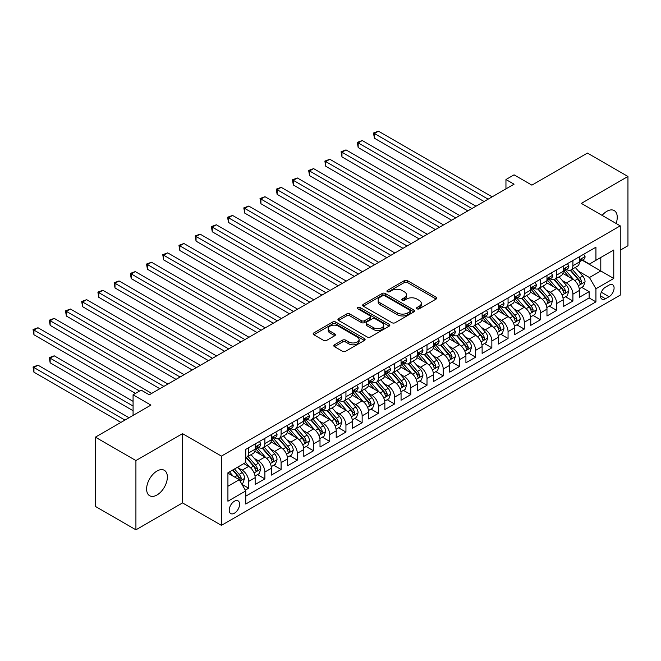 <?xml version="1.0" encoding="UTF-8"?>
<svg xmlns="http://www.w3.org/2000/svg" width="661" height="661" viewBox="0 0 661 661"><rect width="100%" height="100%" fill="white"/><g stroke="black" fill="none" stroke-linecap="round" stroke-linejoin="round"><path stroke-width="0.99" d="M417 308.811A1.578 0.909 0 0 0 419.223 308.811L436.128 299.053A2.247 1.297 0 0 0 436.789 298.128A2.247 1.297 0 0 0 436.128 297.21L407.49 280.677A2.247 1.297 0 0 0 404.309 280.677L387.396 290.435A1.578 0.909 0 0 0 386.933 291.08A1.578 0.909 0 0 0 387.396 291.724A1.578 0.909 0 0 0 389.626 291.724L391.816 290.46A7.205 4.156 0 0 1 401.995 290.46L404.383 291.84A7.205 4.156 0 0 1 406.49 294.781A7.205 4.156 0 0 1 404.383 297.714L402.194 298.979A1.578 0.909 0 0 0 401.739 299.623A1.578 0.909 0 0 0 402.194 300.268A1.578 0.909 0 0 0 404.425 300.268L406.614 299.003A7.205 4.156 0 0 1 416.794 299.003L419.181 300.383A7.205 4.156 0 0 1 421.297 303.325A7.205 4.156 0 0 1 419.181 306.266L417 307.522A1.578 0.909 0 0 0 416.537 308.166A1.578 0.909 0 0 0 417 308.811L417 307.522M156.988 494.998A14.674 8.469 120 0 0 166.58 482.067A14.674 8.469 120 0 0 164.325 470.31A14.674 8.469 120 0 0 156.988 471.037A14.674 8.469 120 0 0 147.403 483.968A14.674 8.469 120 0 0 149.65 495.725A14.674 8.469 120 0 0 156.988 494.998M616.093 223.459A14.674 8.469 120 0 0 614.209 210.578A14.674 8.469 120 0 0 606.872 211.305A14.674 8.469 120 0 0 602.113 215.387M234.407 513.209A7.337 4.239 120 0 0 239.199 506.739A7.337 4.239 120 0 0 238.076 500.864A7.337 4.239 120 0 0 234.407 501.228A7.337 4.239 120 0 0 229.607 507.689A7.337 4.239 120 0 0 230.739 513.572A7.337 4.239 120 0 0 234.407 513.209M334.449 344.802A2.247 1.297 0 0 0 333.788 345.72A2.247 1.297 0 0 0 334.449 346.637L342.481 351.28A2.247 1.297 0 0 0 345.662 351.28L364.442 340.44A2.247 1.297 0 0 0 365.103 339.523A2.247 1.297 0 0 0 364.442 338.606L335.796 322.064A2.247 1.297 0 0 0 332.615 322.064L313.843 332.904A2.247 1.297 0 0 0 313.182 333.822A2.247 1.297 0 0 0 313.843 334.747L323.543 340.349A2.247 1.297 0 0 0 326.732 340.349L334.763 335.705A2.247 1.297 0 0 0 335.424 334.788A2.247 1.297 0 0 0 334.763 333.871L329.955 331.095A6.023 3.479 0 0 1 328.187 328.633A6.023 3.479 0 0 1 331.905 325.419A6.023 3.479 0 0 1 338.465 326.179L357.32 337.06A6.023 3.479 0 0 1 359.088 339.523A6.023 3.479 0 0 1 355.37 342.729A6.023 3.479 0 0 1 348.81 341.977L345.662 340.167A2.247 1.297 0 0 0 342.481 340.167L334.449 344.802L334.449 346.637L342.481 342.034L342.481 340.167M620.249 250.189L627.95 245.743L627.95 176.479L587.422 153.079L531.89 185.138L514.06 174.843L505.954 179.528L514.06 184.204L149.287 394.799L141.181 390.122L133.076 394.799L133.076 415.397M135.918 460.552L135.918 529.816L182.527 502.914L182.527 433.649L135.918 460.552L95.382 437.152L150.915 405.102L133.076 394.799M182.527 433.649L221.435 456.107L620.249 225.855L620.249 295.12L221.435 525.371L221.435 456.107M627.95 176.479L581.341 203.39L620.249 225.855M391.973 322.708A2.247 1.297 0 0 0 395.154 322.708L413.935 311.868A2.247 1.297 0 0 0 414.596 310.951A2.247 1.297 0 0 0 413.935 310.026L385.289 293.492A2.247 1.297 0 0 0 382.108 293.492L363.327 304.333A2.247 1.297 0 0 0 362.666 305.25A2.247 1.297 0 0 0 363.327 306.167L391.973 322.708M358.469 309.15A1.578 0.909 0 0 1 360.063 309.373L360.063 307.505L389.189 324.311A2.247 1.297 0 0 1 389.85 325.237A2.247 1.297 0 0 1 389.189 326.154L370.408 336.994A2.247 1.297 0 0 1 367.227 336.994L338.581 320.453L346.62 315.851L346.62 313.983L338.581 318.619A2.247 1.297 0 0 0 337.928 319.536A2.247 1.297 0 0 0 338.581 320.453L338.581 318.619M346.62 315.851A2.247 1.297 0 0 1 349.801 315.851L349.801 313.983A2.247 1.297 0 0 0 346.62 313.983M349.801 313.983L361.418 320.684A2.247 1.297 0 0 0 364.599 320.684L369.937 317.611A2.247 1.297 0 0 0 370.59 316.693A2.247 1.297 0 0 0 369.937 315.768L357.841 308.786A1.578 0.909 0 0 1 357.378 308.142A1.578 0.909 0 0 1 358.353 307.307A1.578 0.909 0 0 1 360.063 307.505M135.918 529.816L95.382 506.417L95.382 437.152M245.305 490.156L248.668 488.215L241.943 484.331M238.117 467.798L242.182 470.153A9.171 5.296 60 0 1 248.668 481.382L255.154 477.639L255.154 484.472L264.879 478.853L257.509 474.598M254.328 458.437L258.393 460.791A9.171 5.296 60 0 1 264.879 472.02L271.365 468.277L271.365 475.11L281.09 469.492L273.72 465.237M270.539 449.083L274.612 451.43A9.171 5.296 60 0 1 281.09 462.659L287.576 458.916L287.576 465.749L297.31 460.139L289.931 455.875M286.75 439.722L290.823 442.069A9.171 5.296 60 0 1 297.31 453.306L303.787 449.554L303.787 456.387L313.521 450.777L306.142 446.514M302.961 430.361L307.035 432.707A9.171 5.296 60 0 1 313.521 443.944L320.007 440.201L320.007 447.034L329.732 441.416L322.353 437.161M319.172 420.999L323.246 423.354A9.171 5.296 60 0 1 329.732 434.583L336.218 430.84L336.218 437.673L345.943 432.054L338.564 427.799M335.383 411.638L339.457 413.993A9.171 5.296 60 0 1 345.943 425.221L352.429 421.478L352.429 428.311L362.154 422.693L354.775 418.438M351.602 402.285L355.668 404.631A9.171 5.296 60 0 1 362.154 415.86L368.64 412.117L368.64 418.95L378.365 413.332L370.986 409.076M367.813 392.923L371.879 395.27A9.171 5.296 60 0 1 378.365 406.507L384.851 402.756L384.851 409.589L394.576 403.978L387.206 399.715M384.024 383.562L388.09 385.908A9.171 5.296 60 0 1 394.576 397.145L401.062 393.402L401.062 400.236L410.787 394.617L403.417 390.354M400.236 374.2L404.309 376.547A9.171 5.296 60 0 1 410.787 387.784L417.273 384.041L417.273 390.874L427.006 385.256L419.628 381M416.447 364.839L420.52 367.194A9.171 5.296 60 0 1 427.006 378.423L433.484 374.68L433.484 381.513L443.217 375.894L435.839 371.639M432.658 355.478L436.731 357.832A9.171 5.296 60 0 1 443.217 369.061L449.695 365.318L449.695 372.151L459.428 366.533L452.05 362.278M448.869 346.124L452.942 348.471A9.171 5.296 60 0 1 459.428 359.7L465.914 355.957L465.914 362.79L475.639 357.18L468.261 352.916M465.08 336.763L469.153 339.11A9.171 5.296 60 0 1 475.639 350.347L482.125 346.595L482.125 353.428L491.85 347.818L484.472 343.555M481.299 327.402L485.364 329.748A9.171 5.296 60 0 1 491.85 340.985L498.336 337.242L498.336 344.075L508.061 338.457L500.683 334.193M497.51 318.04L501.575 320.395A9.171 5.296 60 0 1 508.061 331.624L514.547 327.881L514.547 334.714L524.272 329.095L516.894 324.84M513.721 308.679L517.786 311.034A9.171 5.296 60 0 1 524.272 322.262L530.758 318.519L530.758 325.352L540.483 319.734L533.113 315.479M529.932 299.317L534.005 301.672A9.171 5.296 60 0 1 540.483 312.901L546.969 309.158L546.969 315.991L556.694 310.373L549.324 306.117M546.143 289.964L550.216 292.311A9.171 5.296 60 0 1 556.694 303.539L563.18 299.797L563.18 306.63L572.913 301.019L572.913 294.186A9.171 5.296 -120 0 0 566.427 282.949L562.354 280.603M565.535 296.756L572.913 301.019M255.154 477.639A9.171 5.296 -120 0 0 248.668 466.41L243.81 463.601M271.365 468.277A9.171 5.296 -120 0 0 264.879 457.048L254.857 451.256M287.576 458.916A9.171 5.296 -120 0 0 281.09 447.687L271.068 441.895M303.787 449.554A9.171 5.296 -120 0 0 297.31 438.326L287.279 432.542M320.007 440.201A9.171 5.296 -120 0 0 313.521 428.964L303.49 423.18M336.218 430.84A9.171 5.296 -120 0 0 329.732 419.603L319.701 413.819M352.429 421.478A9.171 5.296 -120 0 0 345.943 410.25L335.912 404.458M368.64 412.117A9.171 5.296 -120 0 0 362.154 400.888L352.131 395.096M384.851 402.756A9.171 5.296 -120 0 0 378.365 391.527L368.342 385.735M401.062 393.402A9.171 5.296 -120 0 0 394.576 382.165L384.553 376.382M417.273 384.041A9.171 5.296 -120 0 0 410.787 372.804L400.764 367.02M433.484 374.68A9.171 5.296 -120 0 0 427.006 363.451L416.975 357.659M449.695 365.318A9.171 5.296 -120 0 0 443.217 354.089L433.186 348.297M465.914 355.957A9.171 5.296 -120 0 0 459.428 344.728L449.397 338.936M482.125 346.595A9.171 5.296 -120 0 0 475.639 335.367L465.608 329.575M498.336 337.242A9.171 5.296 -120 0 0 491.85 326.005L481.828 320.221M514.547 327.881A9.171 5.296 -120 0 0 508.061 316.644L498.039 310.86M530.758 318.519A9.171 5.296 -120 0 0 524.272 307.291L514.25 301.499M546.969 309.158A9.171 5.296 -120 0 0 540.483 297.929L530.461 292.137M563.18 299.797A9.171 5.296 -120 0 0 556.694 288.568L546.672 282.776M609.062 285.106L605.493 287.163A7.106 4.106 120 0 0 600.857 293.426A7.106 4.106 120 0 0 601.94 299.119A7.106 4.106 120 0 0 605.493 298.772L609.062 296.715A7.106 4.106 120 0 0 613.705 290.452A7.106 4.106 120 0 0 612.615 284.751A7.106 4.106 120 0 0 609.062 285.106M227.921 486.248L239.265 479.696L245.752 490.933L245.752 504.037L595.933 301.862L595.933 288.758L589.447 277.521L578.565 271.241M245.752 490.933L227.921 501.228L227.921 472.772L245.752 462.477L245.752 449.373L595.933 247.197L595.933 260.302L613.763 250.007L613.763 278.463L595.933 288.758M258.311 447.266L258.393 447.315A9.171 5.296 60 0 0 262.979 447.77L269.465 444.018A9.171 5.296 -120 0 0 271.365 439.821L271.365 434.583M274.522 437.904L274.612 437.954A9.171 5.296 60 0 0 279.198 438.408L285.676 434.665A9.171 5.296 -120 0 0 287.576 430.46L287.576 425.221M290.733 428.543L290.823 428.592A9.171 5.296 60 0 0 295.409 429.047L301.895 425.304A9.171 5.296 -120 0 0 303.787 421.107L303.787 415.86M306.952 419.181L307.035 419.231A9.171 5.296 60 0 0 311.62 419.685L318.106 415.943A9.171 5.296 -120 0 0 320.007 411.745L320.007 406.498M323.163 409.82L323.246 409.87A9.171 5.296 60 0 0 327.831 410.324L334.317 406.581A9.171 5.296 -120 0 0 336.218 402.384L336.218 397.145M339.374 400.467L339.457 400.508A9.171 5.296 60 0 0 344.042 400.963L350.528 397.22A9.171 5.296 -120 0 0 352.429 393.022L352.429 387.784M355.585 391.105L355.668 391.155A9.171 5.296 60 0 0 360.253 391.609L366.739 387.858A9.171 5.296 -120 0 0 368.64 383.661L368.64 378.423M371.796 381.744L371.879 381.794A9.171 5.296 60 0 0 376.464 382.248L382.95 378.505A9.171 5.296 -120 0 0 384.851 374.308L384.851 369.061M388.007 372.383L388.09 372.432A9.171 5.296 60 0 0 392.675 372.887L399.161 369.144A9.171 5.296 -120 0 0 401.062 364.946L401.062 359.7M404.218 363.021L404.309 363.071A9.171 5.296 60 0 0 408.895 363.525L415.372 359.782A9.171 5.296 -120 0 0 417.273 355.585L417.273 350.347M420.429 353.66L420.52 353.709A9.171 5.296 60 0 0 425.106 354.164L431.583 350.421A9.171 5.296 -120 0 0 433.484 346.224L433.484 340.985M436.648 344.307L436.731 344.356A9.171 5.296 60 0 0 441.317 344.811L447.803 341.059A9.171 5.296 -120 0 0 449.695 336.862L449.695 331.624M452.859 334.945L452.942 334.995A9.171 5.296 60 0 0 457.528 335.449L464.014 331.706A9.171 5.296 -120 0 0 465.914 327.501L465.914 322.262M469.07 325.584L469.153 325.633A9.171 5.296 60 0 0 473.739 326.088L480.225 322.345A9.171 5.296 -120 0 0 482.125 318.148L482.125 312.901M485.281 316.222L485.364 316.272A9.171 5.296 60 0 0 489.95 316.726L496.436 312.984A9.171 5.296 -120 0 0 498.336 308.786L498.336 303.539M501.492 306.861L501.575 306.911A9.171 5.296 60 0 0 506.161 307.365L512.647 303.622A9.171 5.296 -120 0 0 514.547 299.425L514.547 294.186M517.703 297.508L517.786 297.549A9.171 5.296 60 0 0 522.372 298.004L528.858 294.261A9.171 5.296 -120 0 0 530.758 290.063L530.758 284.825M533.914 288.146L534.005 288.196A9.171 5.296 60 0 0 538.583 288.65L545.069 284.899A9.171 5.296 -120 0 0 546.969 280.702L546.969 275.463M550.126 278.785L550.216 278.835A9.171 5.296 60 0 0 554.802 279.289L561.28 275.546A9.171 5.296 -120 0 0 563.18 271.349L563.18 266.102M245.752 496.171L589.125 297.929L589.125 291.658L579.391 297.276L579.391 290.443A9.171 5.296 -120 0 0 572.913 279.206L562.883 273.423M566.337 269.424L566.427 269.473A9.171 5.296 -120 0 0 571.013 269.928A9.171 5.296 -120 0 0 572.913 265.73L572.913 260.484M571.013 269.928L577.499 266.185A9.171 5.296 -120 0 0 579.391 261.987L579.391 256.741M248.668 447.687L248.668 452.925A9.171 5.296 60 0 1 246.768 457.123A9.171 5.296 60 0 1 245.752 457.495M246.768 457.123L253.254 453.38A9.171 5.296 -120 0 0 255.154 449.183L255.154 443.944M264.879 438.326L264.879 443.564A9.171 5.296 60 0 1 262.979 447.77M281.09 428.964L281.09 434.211A9.171 5.296 60 0 1 279.198 438.408M297.31 419.603L297.31 424.849A9.171 5.296 60 0 1 295.409 429.047M313.521 410.25L313.521 415.488A9.171 5.296 60 0 1 311.62 419.685M329.732 400.888L329.732 406.127A9.171 5.296 60 0 1 327.831 410.324M345.943 391.527L345.943 396.765A9.171 5.296 60 0 1 344.042 400.963M362.154 382.165L362.154 387.412A9.171 5.296 60 0 1 360.253 391.609M378.365 372.804L378.365 378.051A9.171 5.296 60 0 1 376.464 382.248M394.576 363.443L394.576 368.689A9.171 5.296 60 0 1 392.675 372.887M410.787 354.089L410.787 359.328A9.171 5.296 60 0 1 408.895 363.525M427.006 344.728L427.006 349.966A9.171 5.296 60 0 1 425.106 354.164M443.217 335.367L443.217 340.605A9.171 5.296 60 0 1 441.317 344.811M459.428 326.005L459.428 331.252A9.171 5.296 60 0 1 457.528 335.449M475.639 316.644L475.639 321.89A9.171 5.296 60 0 1 473.739 326.088M491.85 307.291L491.85 312.529A9.171 5.296 60 0 1 489.95 316.726M508.061 297.929L508.061 303.168A9.171 5.296 60 0 1 506.161 307.365M524.272 288.568L524.272 293.806A9.171 5.296 60 0 1 522.372 298.004M540.483 279.206L540.483 284.445A9.171 5.296 60 0 1 538.583 288.65M556.694 269.845L556.694 275.092A9.171 5.296 60 0 1 554.802 279.289M556.694 303.539L556.694 310.373M540.483 312.901L540.483 319.734M524.272 322.262L524.272 329.095M508.061 331.624L508.061 338.457M491.85 340.985L491.85 347.818M475.639 350.347L475.639 357.18M459.428 359.7L459.428 366.533M443.217 369.061L443.217 375.894M427.006 378.423L427.006 385.256M410.787 387.784L410.787 394.617M394.576 397.145L394.576 403.978M378.365 406.507L378.365 413.332M362.154 415.86L362.154 422.693M345.943 425.221L345.943 432.054M329.732 434.583L329.732 441.416M313.521 443.944L313.521 450.777M297.31 453.306L297.31 460.139M281.09 462.659L281.09 469.492M264.879 472.02L264.879 478.853M248.668 481.382L248.668 488.215M239.265 479.696L227.921 473.144M589.447 277.521L600.791 270.969L600.791 257.493L613.763 250.007M582.225 260.252L613.763 278.463M582.556 260.062L589.447 264.045L595.933 260.302M182.527 502.914L221.435 525.371M505.954 179.528L505.954 188.881M581.746 287.395L589.125 291.658M589.125 297.929L595.933 301.862M417.628 309.034L419.181 308.133A7.205 4.156 0 0 0 421.297 305.192L421.297 303.325M406.49 294.781L406.49 296.649A7.205 4.156 0 0 1 404.383 299.59L402.83 300.491M436.103 299.069L407.49 282.544A2.247 1.297 0 0 0 404.309 282.544L388.024 291.947M413.902 311.885L385.289 295.36A2.247 1.297 0 0 0 382.108 295.36L363.36 306.183L363.327 304.333M409.952 311.587A1.578 0.909 0 0 0 410.415 310.951A1.578 0.909 0 0 0 409.952 310.306L384.809 295.789A1.578 0.909 0 0 0 382.587 295.789L380.273 297.12A7.205 4.156 0 0 0 378.166 300.061A7.205 4.156 0 0 0 380.273 303.002L397.459 312.926A7.205 4.156 0 0 0 407.647 312.926L409.952 311.587L409.952 313.463A1.578 0.909 0 0 0 410.415 312.818L410.415 310.951M378.166 300.061L378.166 301.937A7.205 4.156 0 0 0 380.273 304.87L380.273 303.002M409.952 313.463L407.647 314.793A7.205 4.156 0 0 1 397.459 314.793L380.273 304.87M349.801 315.851L361.418 322.56A2.247 1.297 0 0 0 364.599 322.56L369.937 319.478A2.247 1.297 0 0 0 370.59 318.561L370.59 316.693M360.063 309.373L389.155 326.17M373.473 327.649A6.023 3.479 0 0 0 380.034 328.401A6.023 3.479 0 0 0 383.752 325.187A6.023 3.479 0 0 0 381.984 322.733L375.341 318.891A2.247 1.297 0 0 0 372.16 318.891L366.83 321.973A2.247 1.297 0 0 0 366.169 322.89A2.247 1.297 0 0 0 366.83 323.807L373.473 327.649L373.473 329.517A6.023 3.479 0 0 0 380.034 330.269A6.023 3.479 0 0 0 383.752 327.063L383.752 325.187M366.169 322.89L366.169 324.766A2.247 1.297 0 0 0 366.83 325.683L366.83 323.807M373.473 329.517L366.83 325.683M359.088 339.523L359.088 341.39A6.023 3.479 0 0 1 355.37 344.604A6.023 3.479 0 0 1 348.81 343.852L345.662 342.034A2.247 1.297 0 0 0 342.481 342.034M328.187 328.633L328.187 330.508A6.023 3.479 0 0 0 329.955 332.962L329.955 331.095M334.763 333.871L334.763 335.705L329.955 332.962M364.409 340.456L335.796 323.94A2.247 1.297 0 0 0 332.615 323.94L313.868 334.763L313.843 332.904M579.259 288.832L583.448 286.411L585.068 281.735A6.073 3.512 -120 0 0 582.705 276.034L575.293 267.457M573.814 279.801L565.345 270.002M568.997 276.942L564.081 271.258A14.559 8.403 -120 0 0 563.626 270.754M374.39 175.644L451.645 220.237L341.968 156.921L341.968 152.237L346.025 149.898L459.75 215.56M570.187 270.258L577.681 278.934A6.073 3.512 60 0 1 579.846 283.115L580.284 283.833L581.11 283.718L581.787 281.991A6.073 3.512 -120 0 0 579.623 277.81L572.211 269.234M570.625 270.118L578.672 279.438A3.098 1.785 60 0 1 579.457 280.644L581.787 281.991M583.688 254.262L585.068 256.65A6.073 3.512 60 0 1 583.812 259.335L580.73 261.12A6.073 3.512 -120 0 0 581.787 259.715L581.663 259.178M488.124 199.176L374.39 133.522L378.447 131.184L492.172 196.838M579.598 261.401L579.623 261.401A6.073 3.512 -120 0 0 580.73 261.12M581.002 259.261L581.787 259.715C581.407 258.798 580.755 259.178 579.846 260.839A6.073 3.512 60 0 1 579.391 261.706M484.067 201.522L374.39 138.199L374.39 133.522L373.506 133.001L378.447 131.184M374.39 138.199L373.506 133.001M563.048 298.194L567.237 295.773L568.857 291.096A6.073 3.512 -120 0 0 566.494 285.387L559.082 276.81M557.603 289.163L549.134 279.355M552.778 286.304L547.87 280.619A14.559 8.403 -120 0 0 547.415 280.107M358.179 184.997L435.434 229.598L325.757 166.283L325.757 161.598L329.814 159.26L443.539 224.922M553.976 279.62L561.462 288.295A6.073 3.512 60 0 1 563.635 292.476L564.073 293.195L564.891 293.079L565.576 291.352A6.073 3.512 -120 0 0 563.412 287.171L556 278.595M554.414 279.479L562.461 288.799A3.098 1.785 60 0 1 563.246 290.005L565.576 291.352M546.837 307.555L551.026 305.134L552.646 300.458A6.073 3.512 -120 0 0 550.283 294.748L542.871 286.172M541.384 298.524L532.923 288.717M536.567 295.665L531.659 289.981A14.559 8.403 -120 0 0 531.204 289.468M341.968 194.359L419.223 238.96L309.546 175.636L309.546 170.959L313.595 168.621L427.328 234.283M537.757 288.973L545.251 297.648A6.073 3.512 60 0 1 547.415 301.837L547.862 302.556L548.68 302.441L549.365 300.714A6.073 3.512 -120 0 0 547.201 296.525L539.789 287.948M538.203 288.832L546.25 298.152A3.098 1.785 60 0 1 547.035 299.367L549.365 300.714M530.626 316.916L534.815 314.496L536.435 309.811A6.073 3.512 -120 0 0 534.063 304.11L526.66 295.533M525.173 307.877L516.712 298.078M520.356 305.027L515.448 299.334A14.559 8.403 -120 0 0 514.993 298.83M325.757 203.72L403.003 248.321L293.335 184.997L293.335 180.321L297.384 177.983L411.117 243.636M521.546 298.334L529.04 307.01A6.073 3.512 60 0 1 531.204 311.199L531.651 311.918L532.469 311.802L533.154 310.075A6.073 3.512 -120 0 0 530.99 305.886L523.578 297.31M521.992 298.194L530.039 307.514A3.098 1.785 60 0 1 530.816 308.728L533.154 310.075M514.407 326.27L518.596 323.857L520.224 319.172A6.073 3.512 -120 0 0 517.852 313.471L510.449 304.895M508.962 317.239L500.501 307.439M504.145 314.388L499.229 308.695A14.559 8.403 -120 0 0 498.782 308.191M309.546 213.082L386.792 257.683L277.124 194.359L277.124 189.682L281.173 187.336L394.906 252.998M505.335 307.695L512.829 316.371A6.073 3.512 60 0 1 514.993 320.56L515.44 321.279L516.258 321.163L516.943 319.437A6.073 3.512 -120 0 0 514.77 315.247L507.367 306.671M505.781 307.555L513.828 316.875A3.098 1.785 60 0 1 514.605 318.09L516.943 319.437M567.477 263.623L568.857 266.011A6.073 3.512 60 0 1 567.601 268.697L564.519 270.473A6.073 3.512 -120 0 0 565.576 269.077L565.452 268.54M471.913 208.537L358.179 142.883L362.236 140.537L475.961 206.199M563.387 270.762L563.412 270.762A6.073 3.512 -120 0 0 564.519 270.473M564.791 268.622L565.576 269.077C565.196 268.159 564.544 268.54 563.635 270.2A6.073 3.512 60 0 1 563.18 271.068M467.856 210.884L358.179 147.56L358.179 142.883L357.287 142.363L362.236 140.537M358.179 147.56L357.287 142.363M551.266 272.985L552.646 275.373A6.073 3.512 60 0 1 551.39 278.058L548.308 279.834A6.073 3.512 -120 0 0 549.365 278.438L549.233 277.901M455.693 217.899L341.076 151.724L346.025 149.898M547.176 280.124L547.201 280.124A6.073 3.512 -120 0 0 548.308 279.834M548.58 277.984L549.365 278.438C548.985 277.521 548.333 277.893 547.415 279.562A6.073 3.512 60 0 1 546.969 280.421M341.968 156.921L341.076 151.724M535.055 282.346L536.435 284.726A6.073 3.512 60 0 1 535.179 287.419L532.097 289.196A6.073 3.512 -120 0 0 533.154 287.799L533.022 287.254M439.482 227.26L324.865 161.086L329.814 159.26M530.965 289.477L530.99 289.477A6.073 3.512 -120 0 0 532.097 289.196M532.369 287.345L533.154 287.799C532.774 286.882 532.122 287.254 531.204 288.923A6.073 3.512 60 0 1 530.758 289.782M325.757 166.283L324.865 161.086M518.844 291.699L520.224 294.087A6.073 3.512 60 0 1 518.959 296.781L515.886 298.557A6.073 3.512 -120 0 0 516.943 297.153L516.811 296.615M423.271 236.621L308.654 170.447L313.595 168.621M514.754 298.838L514.77 298.838A6.073 3.512 -120 0 0 515.886 298.557M516.158 296.706L516.943 297.153C516.555 296.244 515.91 296.615 514.993 298.276A6.073 3.512 60 0 1 514.547 299.144M309.546 175.636L308.654 170.447M498.196 335.631L502.385 333.218L504.004 328.534A6.073 3.512 -120 0 0 501.641 322.832L494.238 314.256M492.751 326.6L484.282 316.801M487.934 323.75L483.017 318.057A14.559 8.403 -120 0 0 482.571 317.553M293.335 222.443L370.581 267.036L260.913 203.72L260.913 199.035L264.962 196.697L378.687 262.359M489.123 317.057L496.618 325.733A6.073 3.512 60 0 1 498.782 329.913L499.229 330.64L500.047 330.525L500.732 328.79A6.073 3.512 -120 0 0 498.559 324.609L491.156 316.032M489.561 316.916L497.617 326.237A3.098 1.785 60 0 1 498.394 327.443L500.732 328.79M502.633 301.061L504.004 303.449A6.073 3.512 60 0 1 502.748 306.134L499.666 307.919A6.073 3.512 -120 0 0 500.732 306.514L500.6 305.977M407.06 245.983L292.443 179.809L297.384 177.983M498.534 308.2L498.559 308.2A6.073 3.512 -120 0 0 499.666 307.919M499.947 306.06L500.732 306.514C500.344 305.605 499.699 305.977 498.782 307.638A6.073 3.512 60 0 1 498.336 308.505M293.335 184.997L292.443 179.809M481.985 344.992L486.174 342.572L487.793 337.895A6.073 3.512 -120 0 0 485.43 332.186L478.027 323.617M476.54 335.962L468.071 326.162M471.723 333.103L466.806 327.418A14.559 8.403 -120 0 0 466.36 326.914M277.124 231.796L354.37 276.397L244.694 213.082L244.694 208.397L248.751 206.058L362.476 271.721M472.912 326.418L480.407 335.094A6.073 3.512 60 0 1 482.571 339.275L483.009 339.994L483.835 339.878L484.513 338.151A6.073 3.512 -120 0 0 482.348 333.97L474.945 325.394M473.35 326.278L481.406 335.598A3.098 1.785 60 0 1 482.183 336.804L484.513 338.151M486.422 310.422L487.793 312.81A6.073 3.512 60 0 1 486.537 315.495L483.455 317.272A6.073 3.512 -120 0 0 484.513 315.875L484.389 315.338M390.849 255.336L276.232 189.162L281.173 187.336M482.323 317.561L482.348 317.561A6.073 3.512 -120 0 0 483.455 317.272M483.728 315.421L484.513 315.875C484.133 314.958 483.488 315.338 482.571 316.999A6.073 3.512 60 0 1 482.125 317.867M277.124 194.359L276.232 189.162M465.774 354.354L469.963 351.933L471.582 347.256A6.073 3.512 -120 0 0 469.219 341.547L461.808 332.97M460.329 345.323L451.86 335.515M455.512 342.464L450.595 336.78A14.559 8.403 -120 0 0 450.141 336.267M260.913 241.158L338.159 285.759L228.483 222.443L228.483 217.758L232.54 215.42L346.265 281.082M456.701 335.78L464.196 344.447A6.073 3.512 60 0 1 466.36 348.636L466.798 349.355L467.624 349.239L468.302 347.512A6.073 3.512 -120 0 0 466.137 343.332L458.734 334.755M457.139 335.631L465.195 344.959A3.098 1.785 60 0 1 465.972 346.166L468.302 347.512M470.211 319.784L471.582 322.171A6.073 3.512 60 0 1 470.326 324.857L467.244 326.633A6.073 3.512 -120 0 0 468.302 325.237L468.178 324.7M374.638 264.697L260.021 198.523L264.962 196.697M466.112 326.922L466.137 326.922A6.073 3.512 -120 0 0 467.244 326.633M467.517 324.782L468.302 325.237C467.922 324.32 467.277 324.691 466.36 326.36A6.073 3.512 60 0 1 465.914 327.22M260.913 203.72L260.021 198.523M449.563 363.715L453.752 361.294L455.371 356.618A6.073 3.512 -120 0 0 453.008 350.908L445.597 342.332M444.118 354.676L435.649 344.877M439.301 351.826L434.384 346.141A14.559 8.403 -120 0 0 433.93 345.629M244.694 250.519L321.948 295.12L212.272 231.796L212.272 227.12L216.329 224.781L330.054 290.435M440.49 345.133L447.984 353.809A6.073 3.512 60 0 1 450.149 357.998L450.587 358.716L451.413 358.601L452.091 356.874A6.073 3.512 -120 0 0 449.926 352.685L442.523 344.108M440.928 344.992L448.976 354.313A3.098 1.785 60 0 1 449.761 355.527L452.091 356.874M453.991 329.145L455.371 331.533A6.073 3.512 60 0 1 454.115 334.218L451.033 335.995A6.073 3.512 -120 0 0 452.091 334.598L451.967 334.053M358.427 274.059L243.81 207.885L248.751 206.058M449.901 336.284L449.926 336.284A6.073 3.512 -120 0 0 451.033 335.995M451.306 334.144L452.091 334.598C451.711 333.681 451.058 334.053 450.149 335.722A6.073 3.512 60 0 1 449.695 336.581M244.694 213.082L243.81 207.885M433.352 373.077L437.541 370.656L439.16 365.971A6.073 3.512 -120 0 0 436.797 360.27L429.386 351.693M427.907 364.037L419.438 354.238M423.081 361.187L418.173 355.494A14.559 8.403 -120 0 0 417.719 354.99M228.483 259.88L305.737 304.481L196.061 241.158L196.061 236.481L200.118 234.143L313.843 299.797M424.279 354.494L431.765 363.17A6.073 3.512 60 0 1 433.938 367.359L434.376 368.078L435.194 367.962L435.88 366.235A6.073 3.512 -120 0 0 433.715 362.046L426.304 353.47M424.717 354.354L432.765 363.674A3.098 1.785 60 0 1 433.55 364.889L435.88 366.235M437.78 338.506L439.16 340.886A6.073 3.512 60 0 1 437.904 343.58L434.822 345.356A6.073 3.512 -120 0 0 435.88 343.96L435.756 343.414M342.216 283.42L227.591 217.246L232.54 215.42M433.69 345.637L433.715 345.637A6.073 3.512 -120 0 0 434.822 345.356M435.095 343.505L435.88 343.96C435.5 343.042 434.847 343.414 433.938 345.075A6.073 3.512 60 0 1 433.484 345.943M228.483 222.443L227.591 217.246M417.141 382.43L421.33 380.017L422.949 375.332A6.073 3.512 -120 0 0 420.586 369.631L413.175 361.055M411.687 373.399L403.227 363.6M406.87 370.548L401.962 364.855A14.559 8.403 -120 0 0 401.508 364.351M212.272 269.242L289.526 313.843L179.85 250.519L179.85 245.842L183.907 243.496L297.632 309.158M408.068 363.856L415.554 372.531A6.073 3.512 60 0 1 417.719 376.712L418.165 377.439L418.983 377.324L419.669 375.597A6.073 3.512 -120 0 0 417.504 371.408L410.093 362.831M408.506 363.715L416.554 373.035A3.098 1.785 60 0 1 417.339 374.25L419.669 375.597M421.569 347.86L422.949 350.247A6.073 3.512 60 0 1 421.693 352.941L418.611 354.717A6.073 3.512 -120 0 0 419.669 353.313L419.537 352.776M325.997 292.782L211.38 226.607L216.329 224.781M417.479 354.998L417.504 354.998A6.073 3.512 -120 0 0 418.611 354.717M418.884 352.867L419.669 353.313C419.289 352.404 418.636 352.776 417.719 354.436A6.073 3.512 60 0 1 417.273 355.304M212.272 231.796L211.38 226.607M400.93 391.791L405.119 389.37L406.738 384.694A6.073 3.512 -120 0 0 404.367 378.993L396.964 370.416M395.476 382.76L387.015 372.961M390.659 379.901L385.751 374.217A14.559 8.403 -120 0 0 385.297 373.713M196.061 278.603L273.315 323.196L163.639 259.88L163.639 255.196L167.687 252.857L281.421 318.519M391.849 373.217L399.343 381.893A6.073 3.512 60 0 1 401.508 386.074L401.954 386.792L402.772 386.677L403.458 384.95A6.073 3.512 -120 0 0 401.293 380.769L393.882 372.193M392.295 373.077L400.343 382.397A3.098 1.785 60 0 1 401.12 383.603L403.458 384.95M405.358 357.221L406.738 359.609A6.073 3.512 60 0 1 405.482 362.294L402.4 364.079A6.073 3.512 -120 0 0 403.458 362.674L403.326 362.137M309.786 302.135L195.169 235.96L200.118 234.143M401.268 364.36L401.293 364.36A6.073 3.512 -120 0 0 402.4 364.079M402.673 362.22L403.458 362.674C403.078 361.757 402.425 362.137 401.508 363.798A6.073 3.512 60 0 1 401.062 364.665M196.061 241.158L195.169 235.96M384.719 401.153L388.908 398.732L390.527 394.055A6.073 3.512 -120 0 0 388.156 388.346L380.753 379.769M379.265 392.122L370.804 382.314M374.448 389.263L369.532 383.578A14.559 8.403 -120 0 0 369.086 383.066M179.85 287.956L257.096 332.557L147.428 269.242L147.428 264.557L151.476 262.219L265.21 327.881M375.638 382.579L383.132 391.254A6.073 3.512 60 0 1 385.297 395.435L385.743 396.154L386.561 396.038L387.247 394.311A6.073 3.512 -120 0 0 385.082 390.13L377.671 381.554M376.084 382.438L384.132 391.758A3.098 1.785 60 0 1 384.909 392.965L387.247 394.311M389.147 366.582L390.527 368.97A6.073 3.512 60 0 1 389.263 371.656L386.189 373.432A6.073 3.512 -120 0 0 387.247 372.036L387.115 371.499M293.575 311.496L178.957 245.322L183.907 243.496M385.057 373.721L385.082 373.721A6.073 3.512 -120 0 0 386.189 373.432M386.462 371.581L387.247 372.036C386.859 371.118 386.214 371.499 385.297 373.159A6.073 3.512 60 0 1 384.851 374.027M179.85 250.519L178.957 245.322M368.499 410.514L372.688 408.093L374.316 403.417A6.073 3.512 -120 0 0 371.945 397.707L364.541 389.131M363.054 401.483L354.585 391.676M358.237 398.624L353.321 392.94A14.559 8.403 -120 0 0 352.875 392.427M163.639 297.318L240.885 341.919L131.217 278.595L131.217 273.918L135.265 271.58L248.99 337.242M359.427 391.94L366.921 400.607A6.073 3.512 60 0 1 369.086 404.796L369.532 405.515L370.35 405.4L371.036 403.673A6.073 3.512 -120 0 0 368.863 399.484L361.46 390.907M359.865 391.791L367.921 401.111A3.098 1.785 60 0 1 368.698 402.326L371.036 403.673M372.936 375.944L374.316 378.332A6.073 3.512 60 0 1 373.052 381.017L369.978 382.793A6.073 3.512 -120 0 0 371.036 381.397L370.904 380.86M277.364 320.858L162.746 254.683L167.687 252.857M368.838 383.083L368.863 383.083A6.073 3.512 -120 0 0 369.978 382.793M370.251 380.943L371.036 381.397C370.647 380.48 370.003 380.852 369.086 382.521A6.073 3.512 60 0 1 368.64 383.38M163.639 259.88L162.746 254.683M352.288 419.875L356.477 417.455L358.097 412.77A6.073 3.512 -120 0 0 355.734 407.069L348.33 398.492M346.843 410.836L338.374 401.037M342.026 407.986L337.11 402.293A14.559 8.403 -120 0 0 336.664 401.789M147.428 306.679L224.674 351.28L115.006 287.956L115.006 283.28L119.054 280.942L232.779 346.595M343.216 401.293L350.71 409.969A6.073 3.512 60 0 1 352.875 414.158L353.313 414.877L354.139 414.761L354.817 413.034A6.073 3.512 -120 0 0 352.652 408.845L345.249 400.269M343.654 401.153L351.71 410.473A3.098 1.785 60 0 1 352.487 411.687L354.817 413.034M356.725 385.305L358.097 387.685A6.073 3.512 60 0 1 356.841 390.378L353.759 392.155A6.073 3.512 -120 0 0 354.817 390.758L354.693 390.213M261.153 330.219L146.535 264.045L151.476 262.219M352.627 392.436L352.652 392.436A6.073 3.512 -120 0 0 353.759 392.155M354.04 390.304L354.817 390.758C354.436 389.841 353.792 390.213 352.875 391.882A6.073 3.512 60 0 1 352.429 392.741M147.428 269.242L146.535 264.045M336.077 429.229L340.266 426.816L341.886 422.131A6.073 3.512 -120 0 0 339.523 416.43L332.111 407.854M330.632 420.198L322.163 410.398M325.815 417.347L320.899 411.654A14.559 8.403 -120 0 0 320.445 411.15M131.217 316.041L208.463 360.642L98.786 297.318L98.786 292.641L102.843 290.295L216.568 355.957M327.005 410.655L334.499 419.33A6.073 3.512 60 0 1 336.664 423.519L337.102 424.238L337.928 424.122L338.606 422.396A6.073 3.512 -120 0 0 336.441 418.206L329.038 409.63M327.443 410.514L335.499 419.834A3.098 1.785 60 0 1 336.275 421.049L338.606 422.396M340.514 394.658L341.886 397.046A6.073 3.512 60 0 1 340.63 399.74L337.548 401.516A6.073 3.512 -120 0 0 338.606 400.112L338.482 399.575M244.942 339.58L130.324 273.406L135.265 271.58M336.416 401.797L336.441 401.797A6.073 3.512 -120 0 0 337.548 401.516M337.821 399.665L338.606 400.112C338.225 399.203 337.581 399.575 336.664 401.235A6.073 3.512 60 0 1 336.218 402.103M131.217 278.595L130.324 273.406M319.866 438.59L324.055 436.177L325.675 431.493A6.073 3.512 -120 0 0 323.312 425.791L315.9 417.215M314.421 429.559L305.952 419.76M309.604 426.709L304.688 421.016A14.559 8.403 -120 0 0 304.234 420.512M115.006 325.402L192.252 369.995L82.575 306.679L82.575 302.003L86.632 299.656L200.357 365.318M310.794 420.016L318.288 428.692A6.073 3.512 60 0 1 320.453 432.872L320.891 433.599L321.717 433.484L322.394 431.749A6.073 3.512 -120 0 0 320.23 427.568L312.827 418.991M311.232 419.875L319.28 429.196A3.098 1.785 60 0 1 320.064 430.402L322.394 431.749M324.295 404.02L325.675 406.408A6.073 3.512 60 0 1 324.419 409.093L321.337 410.878A6.073 3.512 -120 0 0 322.394 409.473L322.271 408.936M228.731 348.942L114.113 282.768L119.054 280.942M320.205 411.159L320.23 411.159A6.073 3.512 -120 0 0 321.337 410.878M321.61 409.019L322.394 409.473C322.014 408.564 321.362 408.936 320.453 410.597A6.073 3.512 60 0 1 320.007 411.464M115.006 287.956L114.113 282.768M303.655 447.951L307.844 445.531L309.464 440.854A6.073 3.512 -120 0 0 307.101 435.145L299.689 426.576M298.21 438.921L289.741 429.121M293.393 436.062L288.477 430.377A14.559 8.403 -120 0 0 288.022 429.873M98.786 334.755L176.041 379.356L66.364 316.041L66.364 311.356L70.421 309.018L184.146 374.68M294.583 429.377L302.069 438.053A6.073 3.512 60 0 1 304.242 442.234L304.68 442.953L305.498 442.837L306.183 441.11A6.073 3.512 -120 0 0 304.019 436.929L296.607 428.353M295.021 429.237L303.069 438.557A3.098 1.785 60 0 1 303.853 439.763L306.183 441.11M308.084 413.381L309.464 415.769A6.073 3.512 60 0 1 308.208 418.454L305.126 420.231A6.073 3.512 -120 0 0 306.183 418.834L306.06 418.297M212.52 358.295L97.894 292.121L102.843 290.295M303.994 420.52L304.019 420.52A6.073 3.512 -120 0 0 305.126 420.231M305.399 418.38L306.183 418.834C305.803 417.917 305.151 418.297 304.242 419.958A6.073 3.512 60 0 1 303.787 420.826M98.786 297.318L97.894 292.121M287.444 457.313L291.633 454.892L293.253 450.215A6.073 3.512 -120 0 0 290.89 444.506L283.478 435.93M281.991 448.282L273.53 438.474M277.174 445.423L272.266 439.739A14.559 8.403 -120 0 0 271.811 439.226M82.575 344.117L159.83 388.718L50.153 325.402L50.153 320.717L54.21 318.379L167.935 384.041M278.372 438.739L285.858 447.406A6.073 3.512 60 0 1 288.031 451.595L288.469 452.314L289.287 452.198L289.972 450.472A6.073 3.512 -120 0 0 287.808 446.291L280.396 437.714M278.81 438.59L286.857 447.918A3.098 1.785 60 0 1 287.642 449.125L289.972 450.472M291.873 422.743L293.253 425.13A6.073 3.512 60 0 1 291.997 427.816L288.915 429.592A6.073 3.512 -120 0 0 289.972 428.196L289.84 427.659M196.309 367.656L81.683 301.482L86.632 299.656M287.783 429.881L287.808 429.881A6.073 3.512 -120 0 0 288.915 429.592M289.188 427.741L289.972 428.196C289.592 427.279 288.94 427.65 288.031 429.32A6.073 3.512 60 0 1 287.576 430.187M82.575 306.679L81.683 301.482M271.233 466.674L275.422 464.253L277.042 459.577A6.073 3.512 -120 0 0 274.67 453.867L267.267 445.291M265.78 457.635L257.319 447.836M260.963 454.785L256.055 449.1A14.559 8.403 -120 0 0 255.6 448.588M66.364 353.478L135.513 393.402M262.153 448.092L269.647 456.768A6.073 3.512 60 0 1 271.811 460.957L272.258 461.675L273.076 461.56L273.761 459.833A6.073 3.512 -120 0 0 271.597 455.644L264.185 447.067M262.599 447.951L270.646 457.272A3.098 1.785 60 0 1 271.431 458.486L273.761 459.833M275.662 432.104L277.042 434.492A6.073 3.512 60 0 1 275.786 437.177L272.704 438.954A6.073 3.512 -120 0 0 273.761 437.557L273.629 437.02M180.089 377.018L65.472 310.844L70.421 309.018M271.572 439.243L271.597 439.243A6.073 3.512 -120 0 0 272.704 438.954M272.976 437.103L273.761 437.557C273.381 436.64 272.729 437.012 271.811 438.681A6.073 3.512 60 0 1 271.365 439.54M66.364 316.041L65.472 310.844M255.022 476.036L259.211 473.615L260.831 468.93A6.073 3.512 -120 0 0 258.459 463.229L251.056 454.652M249.569 466.997L245.694 462.51M244.752 464.146L244.124 463.419M133.076 401.351L54.21 355.816L50.153 358.155L50.153 362.839L133.076 410.712M245.942 457.453L253.436 466.129A6.073 3.512 60 0 1 255.6 470.318L256.047 471.037L256.865 470.921L257.55 469.194A6.073 3.512 -120 0 0 255.386 465.005L247.974 456.429M246.388 457.313L254.435 466.633A3.098 1.785 60 0 1 255.212 467.848L257.55 469.194M50.153 362.839L49.261 357.642L133.076 406.036M49.261 357.642L54.21 355.816M259.451 441.465L260.831 443.845A6.073 3.512 60 0 1 259.566 446.539L256.493 448.315A6.073 3.512 -120 0 0 257.55 446.919L257.418 446.373M163.878 386.379L49.261 320.205L54.21 318.379M255.361 448.596L255.386 448.596A6.073 3.512 -120 0 0 256.493 448.315M256.765 446.464L257.55 446.919C257.162 446.001 256.518 446.373 255.6 448.042A6.073 3.512 60 0 1 255.154 448.902M50.153 325.402L49.261 320.205M241.62 483.769L242.992 482.976L244.62 478.291A6.073 3.512 -120 0 0 242.248 472.59L237.588 467.187M233.234 476.217L229.483 471.871M228.541 473.507L227.921 472.78M129.027 417.735L37.991 365.178L33.942 367.516L33.942 372.201L120.922 422.412M232.565 470.087L237.225 475.49A6.073 3.512 60 0 1 239.389 479.671L239.836 480.398L240.654 480.283L241.339 478.556A6.073 3.512 -120 0 0 239.166 474.367L234.506 468.963M232.936 469.872L238.224 475.994A3.098 1.785 60 0 1 239.001 477.209L241.339 478.556M33.942 372.201L33.05 367.004L124.97 420.074M33.05 367.004L37.991 365.178M139.562 391.056L33.942 330.079L37.991 327.74L151.724 393.394M135.513 393.394L33.942 334.755L33.942 330.079L33.05 329.566L37.991 327.74M33.942 334.755L33.05 329.566M242.182 470.153L248.668 466.41M258.393 460.791L264.879 457.048M274.612 451.43L281.09 447.687M290.823 442.069L297.31 438.326M307.035 432.707L313.521 428.964M323.246 423.354L329.732 419.603M339.457 413.993L345.943 410.25M355.668 404.631L362.154 400.888M371.879 395.27L378.365 391.527M388.09 385.908L394.576 382.165M404.309 376.547L410.787 372.804M420.52 367.194L427.006 363.451M436.731 357.832L443.217 354.089M452.942 348.471L459.428 344.728M469.153 339.11L475.639 335.367M485.364 329.748L491.85 326.005M501.575 320.395L508.061 316.644M517.786 311.034L524.272 307.291M534.005 301.672L540.483 297.929M550.216 292.311L556.694 288.568M566.427 282.949L572.913 279.206M572.913 265.73L579.391 261.987M248.668 452.925L255.154 449.183M264.879 443.564L271.365 439.821M281.09 434.211L287.576 430.46M297.31 424.849L303.787 421.107M313.521 415.488L320.007 411.745M329.732 406.127L336.218 402.384M345.943 396.765L352.429 393.022M362.154 387.412L368.64 383.661M378.365 378.051L384.851 374.308M394.576 368.689L401.062 364.946M410.787 359.328L417.273 355.585M427.006 349.966L433.484 346.224M443.217 340.605L449.695 336.862M459.428 331.252L465.914 327.501M475.639 321.89L482.125 318.148M491.85 312.529L498.336 308.786M508.061 303.168L514.547 299.425M524.272 293.806L530.758 290.063M540.483 284.445L546.969 280.702M556.694 275.092L563.18 271.349M572.913 294.186L579.391 290.443M601.287 292.22L609.062 296.715M600.469 295.872L605.493 298.772M419.181 308.133L419.181 306.266M402.194 300.268L402.194 298.979M404.383 299.59L404.383 297.714M387.396 291.724L387.396 290.435M404.309 282.544L404.309 280.677M407.49 282.544L407.49 280.677M436.128 299.053L436.128 297.21M382.108 295.36L382.108 293.492M385.289 295.36L385.289 293.492M413.935 311.868L413.935 310.026M397.459 314.793L397.459 312.926M407.647 314.793L407.647 312.926M361.418 322.56L361.418 320.684M364.599 322.56L364.599 320.684M369.937 319.478L369.937 317.611M389.189 326.154L389.189 324.311M345.662 342.034L345.662 340.167M348.81 343.852L348.81 341.977M332.615 323.94L332.615 322.064M335.796 323.94L335.796 322.064M364.442 340.44L364.442 338.606M578.334 285.717L585.026 281.85M579.623 277.81L582.705 276.034M574.781 280.603L577.681 278.934M585.026 256.584L579.391 259.831M562.123 295.079L568.815 291.212M563.412 287.171L566.494 285.387M558.57 289.964L561.462 288.295M545.912 304.44L552.604 300.573M547.201 296.525L550.283 294.748M542.359 299.326L545.251 297.648M529.692 313.801L536.393 309.935M530.99 305.886L534.063 304.11M526.139 308.687L529.04 307.01M513.481 323.155L520.182 319.288M514.77 315.247L517.852 313.471M509.928 318.04L512.829 316.371M568.815 265.937L563.18 269.192M552.604 275.298L546.969 278.554M536.393 284.66L530.758 287.915M520.182 294.021L514.547 297.268M497.27 332.516L503.971 328.649M498.559 324.609L501.641 322.832M493.717 327.402L496.618 325.733M503.971 303.382L498.336 306.63M481.059 341.877L487.76 338.011M482.348 333.97L485.43 332.186M477.506 336.763L480.407 335.094M487.76 312.736L482.125 315.991M464.848 351.239L471.541 347.372M466.137 343.332L469.219 341.547M461.295 346.124L464.196 344.447M471.541 322.097L465.914 325.352M448.637 360.6L455.33 356.733M449.926 352.685L453.008 350.908M445.084 355.486L447.984 353.809M455.33 331.458L449.695 334.714M432.426 369.953L439.119 366.095M433.715 362.046L436.797 360.27M428.873 364.847L431.765 363.17M439.119 340.82L433.484 344.075M416.215 379.315L422.908 375.448M417.504 371.408L420.586 369.631M412.662 374.2L415.554 372.531M422.908 350.181L417.273 353.428M399.996 388.676L406.697 384.809M401.293 380.769L404.367 378.993M396.443 383.562L399.343 381.893M406.697 359.543L401.062 362.79M383.785 398.038L390.486 394.171M385.082 390.13L388.156 388.346M380.232 392.923L383.132 391.254M390.486 368.896L384.851 372.151M367.574 407.399L374.275 403.532M368.863 399.484L371.945 397.707M364.021 402.285L366.921 400.607M374.275 378.257L368.64 381.513M351.363 416.76L358.064 412.894M352.652 408.845L355.734 407.069M347.81 411.646L350.71 409.969M358.064 387.619L352.429 390.874M335.152 426.114L341.844 422.247M336.441 418.206L339.523 416.43M331.599 420.999L334.499 419.33M341.844 396.98L336.218 400.227M318.941 435.475L325.633 431.608M320.23 427.568L323.312 425.791M315.388 430.361L318.288 428.692M325.633 406.341L320.007 409.589M302.73 444.836L309.422 440.97M304.019 436.929L307.101 435.145M299.177 439.722L302.069 438.053M309.422 415.695L303.787 418.95M286.519 454.198L293.211 450.331M287.808 446.291L290.89 444.506M282.966 449.083L285.858 447.406M293.211 425.056L287.576 428.311M270.308 463.559L277 459.692M271.597 455.644L274.67 453.867M266.755 458.445L269.647 456.768M277 434.417L271.365 437.673M254.088 472.912L260.789 469.054M255.386 465.005L258.459 463.229M250.536 467.806L253.436 466.129M260.789 443.779L255.154 447.034M240.034 481.034L244.578 478.407M239.166 474.367L242.248 472.59M234.605 477.002L237.225 475.49"/></g></svg>
